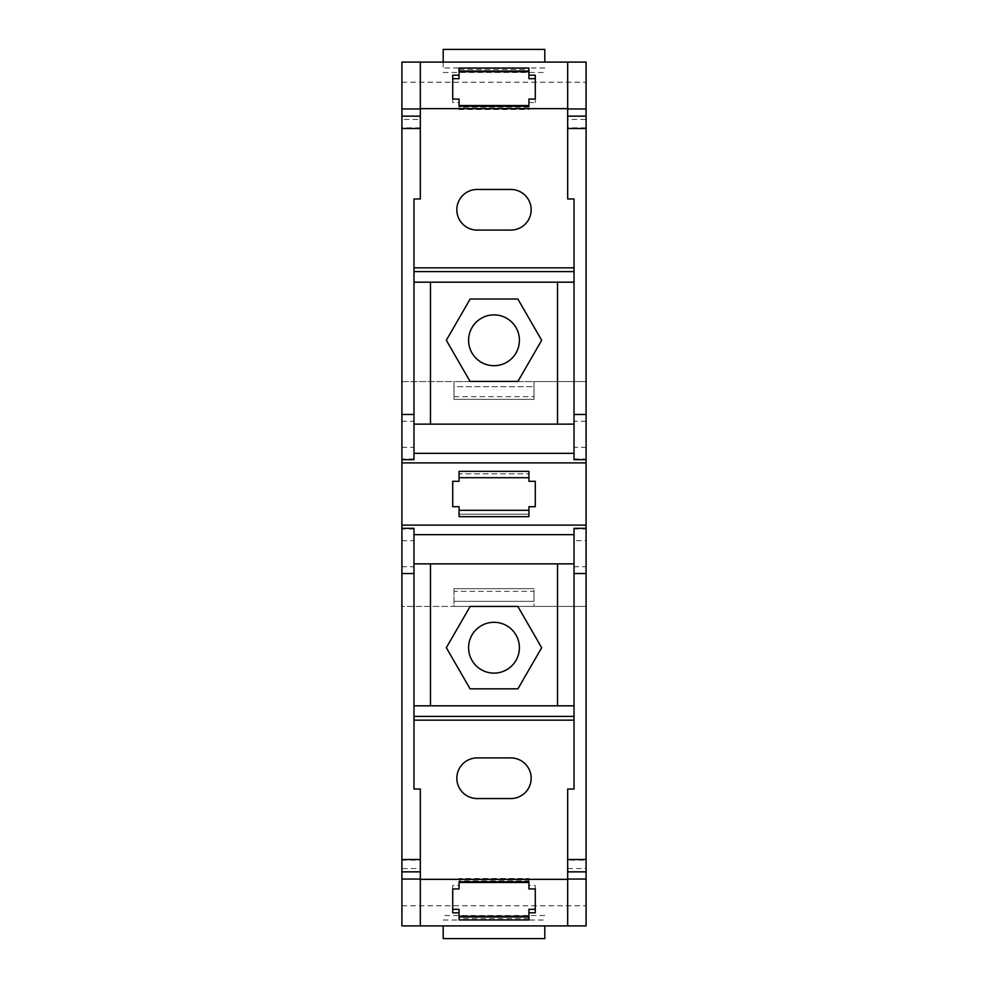 <?xml version="1.0" encoding="UTF-8"?>
<svg xmlns="http://www.w3.org/2000/svg" width="988" height="988" viewBox="0 0 988 988"><rect width="100%" height="100%" fill="white"/><g stroke="black" fill="none" stroke-linecap="round" stroke-linejoin="round"><path stroke-width="0.74" stroke-dasharray="4.94 3.71" d="M528.938 888.928L528.938 885.446L535.286 885.446L535.286 888.928L535.286 885.446M459.062 909.318L459.062 919.939M586.094 525.122L401.906 525.122M401.906 462.878L586.094 462.878M586.094 860.153L586.094 871.848L586.094 860.153L567.68 860.153L567.68 871.848L567.68 860.153M452.714 909.318L452.714 912.801M453.986 591.343L453.986 588.638L534.014 588.638L453.986 588.638L453.986 606.422L586.094 606.422L586.094 62.108L401.906 62.108L401.906 606.422L453.986 606.422L453.986 591.343L534.014 591.343L534.014 588.638L534.014 601.334L453.986 601.334L534.014 601.334L534.014 606.422L534.014 591.343M535.286 909.318L535.286 912.801M528.938 881.778L528.938 880.827L459.062 880.827L459.062 881.778M401.906 381.578L453.986 381.578L453.986 386.666L534.014 386.666L534.014 381.578L586.094 381.578L401.906 381.578M528.938 909.318L528.938 919.939M459.062 99.072L459.062 102.554L452.714 102.554L452.714 99.072L452.714 102.554M401.906 116.152L401.906 127.847L401.906 116.152M420.32 119.462L420.32 127.847L420.32 116.152L420.32 119.462L401.906 119.462M477.167 230.093L510.833 230.093A20.328 20.328 0 0 0 531.161 209.777A20.328 20.328 0 0 0 510.833 189.449L477.167 189.449A20.328 20.328 0 0 0 456.839 209.777A20.328 20.328 0 0 0 477.167 230.093M586.094 606.422L401.906 606.422L401.906 925.892L586.094 925.892L586.094 606.422M528.938 918.581L459.062 918.581M528.938 471.35L528.938 481.292L535.286 481.292L535.286 506.708L528.938 506.708L528.938 514.168L459.062 514.168L459.062 510.302L459.062 516.65M453.986 381.578L453.986 399.362L534.014 399.362L534.014 386.666L453.986 386.666L453.986 399.362L534.014 399.362L534.014 381.578L453.986 381.578M459.062 880.827L459.062 882.457M528.938 880.827L528.938 878.505L459.062 878.505M459.062 78.682L459.062 68.061M528.938 78.682L528.938 68.061M401.906 529.025L401.906 528.296L401.906 529.025L413.972 529.025L413.972 528.296M528.938 878.505L528.938 882.457M459.062 888.928L459.062 885.446L452.714 885.446L452.714 888.928L452.714 885.446M528.938 106.222L528.938 105.543M459.062 106.222L459.062 105.543M586.094 529.025L586.094 528.296L586.094 529.025L574.028 529.025L574.028 789.029L567.68 789.029L567.68 925.892M574.028 528.296L574.028 529.025M574.028 566.729L574.028 540.683L574.028 566.729L586.094 566.729L586.094 540.683L574.028 540.683M401.906 458.975L401.906 459.704L401.906 458.975L413.972 458.975L413.972 198.971L420.32 198.971L420.32 62.108M413.972 453.356L574.028 453.356L574.028 459.704M567.68 62.108L567.68 198.971L574.028 198.971L574.028 453.356M586.094 447.317L586.094 421.271L586.094 447.317L574.028 447.317L574.028 421.271L574.028 447.317M586.094 421.271L574.028 421.271M574.028 424.136L557.516 424.136L557.516 282.185L413.972 282.185M401.906 868.538L401.906 860.153L401.906 868.538L420.32 868.538L420.32 871.848L420.32 860.153L420.32 868.538M401.906 860.153L420.32 860.153M517.922 688.834L541.671 647.708L517.836 606.422L470.165 606.422L446.329 647.708L470.078 688.834L517.922 688.834M459.062 471.35L459.062 477.698L459.062 473.832L528.938 473.832L459.062 473.832L459.062 481.292L452.714 481.292L452.714 506.708L459.062 506.708L459.062 514.168L528.938 514.168L528.938 510.302L528.938 516.65M586.094 540.683L586.094 566.729M586.094 119.462L586.094 127.847L586.094 119.462L567.68 119.462L567.68 116.152L567.68 127.847L567.68 119.462M586.094 458.975L586.094 459.704L586.094 458.975L574.028 458.975M567.68 868.538L586.094 868.538M544.808 925.892L544.808 938.6L443.192 938.6L443.192 925.892M413.972 705.815L430.484 705.815L430.484 563.864L413.972 563.864L413.972 789.029L420.32 789.029L420.32 925.892M544.808 67.987L443.192 67.987L443.192 49.4L544.808 49.4L544.808 62.108M401.906 566.729L401.906 540.683L401.906 566.729L413.972 566.729L413.972 540.683L413.972 566.729M401.906 421.271L401.906 447.317L401.906 421.271L413.972 421.271L413.972 447.317L413.972 421.271M413.972 458.975L413.972 459.704M535.286 102.554L535.286 99.072L535.286 102.554L528.938 102.554L528.938 99.072M430.484 705.815L574.028 705.815M535.286 78.682L535.286 75.199M430.484 563.864L574.028 563.864M557.516 705.815L557.516 563.864M459.062 69.419L528.938 69.419M401.906 447.317L413.972 447.317M420.32 127.847L401.906 127.847M528.938 107.173L459.062 107.173M459.062 109.495L528.938 109.495M544.808 915.53L443.192 915.53M443.192 72.47L544.808 72.47M401.906 82.214L586.094 82.214M443.192 920.013L544.808 920.013M443.192 62.108L443.192 67.987M413.972 563.864L413.972 529.025M401.906 540.683L413.972 540.683M481.292 625.7A25.404 25.404 0 0 1 516.008 635A25.404 25.404 0 0 1 506.708 669.703A25.404 25.404 0 0 1 471.992 660.404A25.404 25.404 0 0 1 481.292 625.7M481.292 318.297A25.404 25.404 0 0 1 516.008 327.596A25.404 25.404 0 0 1 506.708 362.3A25.404 25.404 0 0 1 471.992 353A25.404 25.404 0 0 1 481.292 318.297M574.028 282.185L557.516 282.185M557.516 424.136L413.972 424.136M517.836 299.006L541.671 340.292L517.922 381.43L470.078 381.43L446.329 340.292L470.165 299.006L517.836 299.006M586.094 127.847L567.68 127.847M477.167 757.907L510.833 757.907A20.328 20.328 0 0 1 531.161 778.223A20.328 20.328 0 0 1 510.833 798.551L477.167 798.551A20.328 20.328 0 0 1 456.839 778.223A20.328 20.328 0 0 1 477.167 757.907M401.906 905.786L586.094 905.786M452.714 78.682L452.714 75.199M430.484 424.136L430.484 282.185M413.972 534.644L574.028 534.644M453.986 396.657L534.014 396.657"/><path stroke-width="1.48" d="M452.714 888.928L452.714 912.801L459.062 912.801L459.062 909.318L452.714 909.318L452.714 888.928L459.062 888.928L459.062 881.778L528.938 881.778L528.938 888.928L535.286 888.928L535.286 909.318L528.938 909.318L528.938 912.801L535.286 912.801L535.286 888.928M459.062 912.801L459.062 919.939L528.938 919.939L528.938 912.801M528.938 516.65L459.062 516.65L459.062 506.708L452.714 506.708L452.714 481.292L459.062 481.292L459.062 471.35L528.938 471.35L528.938 481.292L535.286 481.292L535.286 506.708L528.938 506.708L528.938 516.65M401.906 525.122L401.906 462.878L586.094 462.878L586.094 525.122L401.906 525.122L401.906 573.534L413.972 573.534L413.972 789.029L420.32 789.029L420.32 879.048L401.906 879.048L401.906 925.892L420.32 925.892L420.32 879.048M567.68 871.848L586.094 871.848L586.094 859.474L567.68 859.474L567.68 925.892L420.32 925.892M459.062 885.446L459.062 882.457L528.938 882.457L528.938 885.446M528.938 916.963L459.062 916.963M535.286 99.072L535.286 75.199L528.938 75.199L528.938 78.682L535.286 78.682L535.286 99.072L528.938 99.072L528.938 106.222L459.062 106.222L459.062 99.072L452.714 99.072L452.714 75.199L459.062 75.199L459.062 78.682L452.714 78.682L452.714 99.072M586.094 462.878L586.094 62.108L401.906 62.108L401.906 128.526L420.32 128.526L420.32 116.152L401.906 116.152M401.906 108.952L420.32 108.952L420.32 116.152M510.833 230.093L477.167 230.093A20.328 20.328 0 0 1 456.839 209.777A20.328 20.328 0 0 1 477.167 189.449L510.833 189.449A20.328 20.328 0 0 1 531.161 209.777A20.328 20.328 0 0 1 510.833 230.093M528.938 916.259L459.062 916.259M528.938 75.199L528.938 68.061L459.062 68.061L459.062 75.199M528.938 71.037L459.062 71.037M401.906 528.296L413.972 528.296L413.972 573.534M459.062 102.554L459.062 105.543L528.938 105.543L528.938 102.554M574.028 573.534L574.028 528.296L586.094 528.296L586.094 573.534L574.028 573.534L574.028 789.029L567.68 789.029L567.68 859.474M574.028 424.136L413.972 424.136M586.094 459.704L574.028 459.704L574.028 198.971L567.68 198.971L567.68 108.952L586.094 108.952M557.516 424.136L557.516 282.185L574.028 282.185M517.922 688.834L541.671 647.708L517.836 606.422L470.165 606.422L446.329 647.708L470.078 688.834L517.922 688.834M459.062 477.698L528.938 477.698M567.68 925.892L586.094 925.892L586.094 871.848M586.094 528.296L586.094 525.122M586.094 573.534L586.094 859.474M443.192 925.892L443.192 938.6L544.808 938.6L544.808 925.892M574.028 414.466L586.094 414.466M586.094 128.526L567.68 128.526M413.972 705.815L430.484 705.815L430.484 563.864M544.808 62.108L544.808 49.4L443.192 49.4L443.192 62.108M401.906 573.534L401.906 879.048M401.906 459.704L401.906 414.466L413.972 414.466L413.972 459.704L401.906 459.704L401.906 462.878M401.906 414.466L401.906 128.526M574.028 716.399L413.972 716.399M413.972 563.864L574.028 563.864M401.906 871.848L420.32 871.848M401.906 859.474L420.32 859.474M430.484 705.815L574.028 705.815M510.833 798.551A20.328 20.328 0 0 0 531.161 778.223A20.328 20.328 0 0 0 510.833 757.907L477.167 757.907A20.328 20.328 0 0 0 456.839 778.223A20.328 20.328 0 0 0 477.167 798.551L510.833 798.551M567.68 879.357L420.32 879.357M413.972 720.166L574.028 720.166M586.094 879.048L567.68 879.048M420.32 108.643L567.68 108.643M557.516 705.815L557.516 563.864M413.972 414.466L413.972 198.971L420.32 198.971L420.32 128.526M528.938 510.302L459.062 510.302M574.028 453.356L413.972 453.356M574.028 267.834L413.972 267.834M413.972 534.644L574.028 534.644M481.292 318.297A25.404 25.404 0 0 1 516.008 327.596A25.404 25.404 0 0 1 506.708 362.3A25.404 25.404 0 0 1 471.992 353A25.404 25.404 0 0 1 481.292 318.297M413.972 271.601L574.028 271.601M420.32 62.108L420.32 108.952M517.836 299.006L541.671 340.292L517.922 381.43L470.078 381.43L446.329 340.292L470.165 299.006L517.836 299.006M481.292 625.7A25.404 25.404 0 0 1 516.008 635A25.404 25.404 0 0 1 506.708 669.703A25.404 25.404 0 0 1 471.992 660.404A25.404 25.404 0 0 1 481.292 625.7M567.68 62.108L567.68 108.952M586.094 116.152L567.68 116.152M459.062 71.741L528.938 71.741M413.972 282.185L430.484 282.185L430.484 424.136M557.516 282.185L430.484 282.185"/></g></svg>
